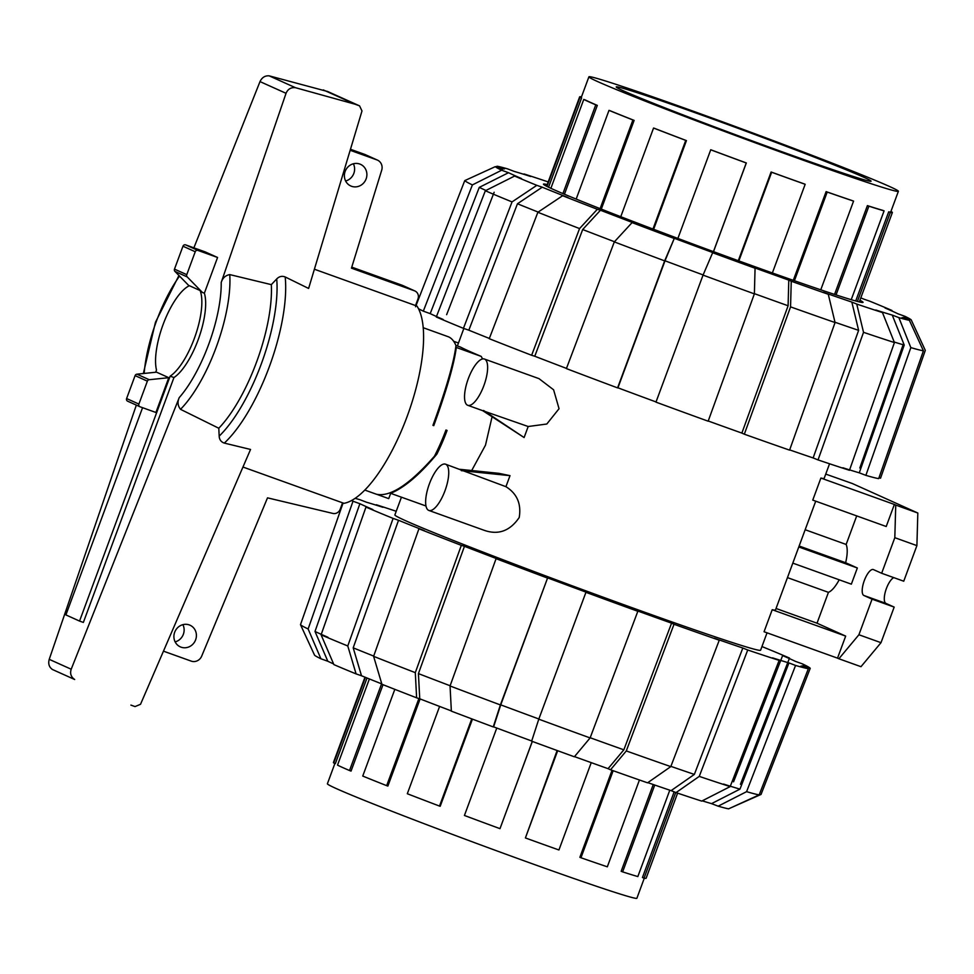 <?xml version="1.0" encoding="UTF-8"?>
<svg xmlns="http://www.w3.org/2000/svg" width="974" height="974" viewBox="0 0 974 974"><rect width="100%" height="100%" fill="white"/><g stroke="black" fill="none" stroke-linecap="round" stroke-linejoin="round"><path stroke-width="1.46" d="M786.627 153.417A135.873 3.458 -159.7 0 1 616.213 86.917A135.873 3.458 -159.7 0 1 744.842 130.82A135.873 3.458 -159.7 0 1 871.085 181.201A135.873 3.458 -159.7 0 1 786.627 153.417M401.41 497.251L394.872 514.929A194.97 4.955 20.3 0 0 405.586 520.713A194.97 4.955 20.3 0 0 608.19 599.034A194.97 4.955 20.3 0 0 760.597 650.218L767.037 632.82M455.893 345.417L460.495 347.073A194.97 4.955 20.3 0 0 468.421 350.859A194.97 4.955 20.3 0 0 481.241 356.411L482.568 358.931M492.053 416.896L485.49 445.167L471.696 470.539M426.003 506.005L389.88 493.051M839.186 579.798A26.955 9.326 109.8 0 1 828.436 592.35L817.016 623.202L845.676 636.107L837.518 658.144L764.054 631.749L772.212 609.712A194.97 4.955 20.3 0 0 775.487 609.967L815.725 501.172M820.899 478.064L894.376 504.459L886.218 526.508L812.754 500.112L820.899 478.064A194.97 4.955 20.3 0 0 824.174 478.331L829.556 463.782M459.801 469.31L498.846 473.327L510.011 475.653L505.932 486.683C517.036 493.635 521.467 503.899 519.215 517.498C509.926 531.147 498.079 535.359 483.701 530.136L428.877 510.449A24.581 8.51 -70.2 0 0 445.191 490.19A24.581 8.51 -70.2 0 0 445.495 464.172A24.581 8.51 -70.2 0 0 429.291 484.127A24.581 8.51 -70.2 0 0 428.657 510.364A24.581 8.51 -70.2 0 0 428.877 510.449M484.395 359.029A24.581 8.51 -70.2 0 0 468.19 378.971A24.581 8.51 -70.2 0 0 467.557 405.221A24.581 8.51 -70.2 0 0 467.776 405.306A24.581 8.51 -70.2 0 0 484.09 385.034A24.581 8.51 -70.2 0 0 484.395 359.029L538.999 378.642L553.597 389.795L559.052 408.703L546.804 424.019L528.188 426.515L524.109 437.545L482.751 410.687M483.92 411.089L528.188 426.515M505.932 486.683L445.495 464.172M860.797 297.886A214.17 5.442 -159.7 0 1 864.267 299.298L869.685 301.161A221.938 5.637 -159.7 0 1 891.904 310.438L885.013 307.967A214.17 5.442 -159.7 0 1 897.979 313.811L904.858 316.282A221.938 5.637 -159.7 0 1 911.214 319.862L925.3 350.384L880.545 478.197L879.023 477.637M489.35 338.441A240.261 6.1 -159.7 0 1 468.835 330.186L463.429 328.335L512.044 201.91L536.82 185.34A221.938 5.637 -159.7 0 1 514.601 176.063L521.492 178.534A214.17 5.442 -159.7 0 1 508.525 172.702L479.269 187.385A237.9 6.039 -159.7 0 0 485.929 190.454M443.158 319.46A240.261 6.1 -159.7 0 1 430.191 313.628L479.269 187.385M859.92 300.26A170.389 4.334 -159.7 0 1 863.049 302.366A170.389 4.334 -159.7 0 1 701.755 247.311A170.389 4.334 -159.7 0 1 543.455 184.147A170.389 4.334 -159.7 0 1 547.205 184.573M327.97 637.288A237.9 6.039 20.3 0 1 315.004 631.456L327.812 661.249A214.17 5.442 20.3 0 0 333.595 663.939M531.707 740.995A214.17 5.442 20.3 0 1 493.611 726.86L500.746 704.859L547.619 577.886A240.261 6.1 20.3 0 0 586.007 592.131L538.78 719.177L531.646 741.177A221.938 5.637 20.3 0 0 574.356 756.786L590.11 737.927L637.836 611.282L635.377 610.162A240.261 6.1 20.3 0 0 671.561 623.165L674.02 624.273L626.294 750.93L610.54 769.777A221.938 5.637 20.3 0 0 647.564 782.828L670.794 766.611L719.262 640.222L714.356 638.25A240.261 6.1 20.3 0 0 742.821 648.027L747.74 649.999L699.259 776.388L676.029 792.605A221.938 5.637 20.3 0 0 701.73 801.103L730.159 786.602L779.151 660.384L772.54 657.852A240.261 6.1 20.3 0 0 788.952 662.917L795.563 665.449L746.583 791.667A245.667 6.246 20.3 0 0 759.172 794.869L808.359 668.7L801.066 665.985A240.261 6.1 20.3 0 0 803.075 665.924A240.261 6.1 20.3 0 0 802.929 665.571L810.234 668.286A248.029 6.307 20.3 0 0 802.466 663.903L795.588 661.431A240.261 6.1 20.3 0 0 782.621 655.599L733.556 781.83M315.004 631.456L359.881 503.704A240.261 6.1 20.3 0 0 372.847 509.548L365.968 507.077L321.091 634.817L333.887 664.609A221.938 5.637 20.3 0 0 356.094 673.898L347.779 645.969L393.106 518.412L398.524 520.274A240.261 6.1 20.3 0 0 424.347 530.635L418.93 528.785L373.602 656.342L381.918 684.259A221.938 5.637 20.3 0 0 416.616 697.822L415.301 672.644L461.323 545.355L464.452 546.317A240.261 6.1 20.3 0 0 499.199 559.636L496.083 558.674L450.049 685.964L451.364 711.154A221.938 5.637 20.3 0 0 493.258 726.933L500.392 704.933L547.619 577.886M345.624 181.006A11.858 11.128 114.2 0 0 353.379 163.79M359.759 164.034A11.858 11.128 -65.8 0 1 360.514 164.338A11.858 11.128 -65.8 0 1 365.786 179.727A11.858 11.128 -65.8 0 1 350.774 185.973A11.858 11.128 -65.8 0 1 345.32 170.986A11.858 11.128 -65.8 0 1 359.759 164.034M175.137 641.89A11.858 11.128 114.2 0 0 182.893 624.663M189.273 624.918A11.858 11.128 -65.8 0 1 190.027 625.223A11.858 11.128 -65.8 0 1 195.299 640.612A11.858 11.128 -65.8 0 1 180.287 646.858A11.858 11.128 -65.8 0 1 174.833 631.87A11.858 11.128 -65.8 0 1 189.273 624.918M455.808 347.109L456.319 347.45C454.054 364.446 446.542 390.513 433.759 425.65L432.931 425.358C446.336 388.48 454.006 361.89 455.954 345.575A86.272 29.853 109.8 0 0 448.576 336.858L423.179 327.702M390.659 493.392L388.723 498.627L377.267 494.512M364.848 490.08L376.475 494.256C390.233 497.154 409.543 484.504 434.404 456.282A86.272 29.853 109.8 0 0 445.946 430.021L447.078 430.435A86.272 29.853 109.8 0 1 436.851 454.14C419.794 474.606 404.38 487.682 390.586 493.355M155.913 412.477L140.049 406.779A2.155 2.021 -65.8 0 1 138.892 404.076L147.366 381.151A2.155 2.021 -65.8 0 1 149.217 379.714L168.782 377.693L155.913 412.477M204.37 293.174L202.458 292.492L187.227 276.933A2.155 2.021 -65.8 0 1 186.764 274.656L195.238 251.742A2.155 2.021 -65.8 0 1 197.892 250.403L217.567 257.477L204.37 293.174A49.297 17.057 -70.2 0 1 198.513 338.806A49.297 17.057 -70.2 0 1 173.956 377.535L83.362 622.435L79.551 621.071L170.146 376.159A49.297 17.057 -70.2 0 0 195.141 336.2A49.297 17.057 -70.2 0 0 200.12 290.544L189.382 285.711A49.297 17.057 -70.2 0 0 163.997 322.175A49.297 17.057 -70.2 0 0 156.497 370.023L155.682 372.251M327.727 91.544L269.116 75.826C265.001 75.558 261.957 77.482 259.997 81.597L193.875 247.846M136.336 405.111L49.224 659.337C48.03 663.732 49.102 667.129 52.438 669.503L74.681 679.511C70.992 676.979 69.836 673.558 71.199 669.223L179.228 397.623C177.317 401.958 177.743 405.854 180.519 409.323L218.797 428.243L219.174 436.121C219.369 439.664 221.086 441.989 224.324 443.097L250.549 449.452L140.524 704.287L135.045 706.588L130.906 705.091M221.208 282.509L286.039 93.309C287.817 89.121 290.946 87.246 295.402 87.672L354.986 104.194L359.576 105.874L361.987 110.975L308.612 288.45L285.187 276.957C282.01 275.739 279.185 276.409 276.713 278.954L271.32 284.639L229.754 274.595C225.432 275.399 222.583 278.028 221.208 282.509A82.449 28.526 -70.2 0 1 179.228 397.623M189.09 285.857L174.955 271.405A2.155 2.021 114.2 0 1 174.48 269.128L182.966 246.215A2.155 2.021 114.2 0 1 185.608 244.876L205.295 251.937L217.567 257.477M242.952 467.033L343.968 503.327A107.834 37.316 -70.2 0 0 407.059 416.677A107.834 37.316 -70.2 0 0 416.933 306.067L314.395 269.226M202.458 292.492L200.12 290.544M174.955 271.405L187.227 276.933M149.217 379.714L136.932 374.186L156.51 372.165L168.782 377.693M136.932 374.186A2.155 2.021 114.2 0 0 135.094 375.623L126.608 398.549A2.155 2.021 114.2 0 0 127.764 401.251L139.781 406.657M295.402 87.672L269.116 75.826M354.986 104.194L323.331 89.937M74.681 679.511L52.438 669.503M180.519 409.323A90.521 31.326 -70.2 0 0 229.754 274.595M218.797 428.243A97.79 33.834 -70.2 0 0 271.32 284.639M350.165 150.288L376.914 159.894A8.632 8.096 -65.8 0 1 377.462 160.113L365.189 154.586A8.632 8.096 114.2 0 0 364.629 154.367L350.47 149.278M377.462 160.113A8.632 8.096 -65.8 0 1 381.845 169.72L351.456 268.154L414.51 290.812A6.465 6.063 -65.8 0 1 414.924 290.983L402.639 285.443A6.465 6.063 114.2 0 0 402.238 285.285L351.76 267.144M342.556 502.827L340.194 509.232A6.465 6.063 -65.8 0 1 333.254 513.517L267.509 497.848L201.545 656.476A8.632 8.096 -65.8 0 1 191.233 661.127L163.462 651.156M415.533 305.556L417.98 298.933A6.465 6.063 -65.8 0 0 414.924 290.983M142.569 407.68L65.903 614.923L79.551 621.071M170.146 376.159L173.956 377.535M433.759 425.65L433.004 425.151M644.301 878.183L636.886 898.247A164.996 4.188 -159.7 0 1 534.336 864.498A164.996 4.188 -159.7 0 1 327.398 783.753L334.91 763.433M557.116 750.516L525.412 837.944A166.712 4.237 -159.7 0 0 558.93 849.985L591.23 762.654M532.328 741.433L499.991 828.655A166.712 4.237 -159.7 0 1 464.428 815.469L496.777 728.041M472.439 719.129L440.199 806.289L439.505 806.07A166.712 4.237 -159.7 0 1 407.315 793.737L439.603 706.43M420.111 698.93L387.871 786.067L386.666 785.653A166.712 4.237 -159.7 0 1 362.742 776.059L394.823 689.349M383.013 684.698L351.054 771.079L349.52 770.531A166.712 4.237 -159.7 0 1 337.515 765.126L369.389 678.951M367.028 678.001L335.36 763.592L333.741 762.995A166.712 4.237 -159.7 0 1 333.412 762.532L364.982 677.174M674.142 791.85L642.45 877.537L644.07 878.146L675.749 792.495M653.25 784.533L621.156 871.304L622.63 871.864L654.747 785.044M612.049 770.324L579.871 857.315L580.967 857.753L613.157 770.714M471.757 718.873L439.505 806.07M418.893 698.528L386.666 785.653M381.589 683.845L349.52 770.531M365.42 677.344L333.741 762.995M557.676 750.723L525.412 837.944M639.443 779.991L607.326 866.811A166.712 4.237 -159.7 0 1 580.967 857.753M669.795 790.182L637.836 876.563A166.712 4.237 -159.7 0 1 622.63 871.864M677.6 793.14L646.127 878.219A166.712 4.237 -159.7 0 1 644.07 878.146M532.267 741.409L499.991 828.655M691.455 110.561A164.996 4.188 20.3 0 0 588.905 76.812A164.996 4.188 20.3 0 0 742.188 137.991A164.996 4.188 20.3 0 0 898.393 191.294A164.996 4.188 20.3 0 0 691.455 110.561M588.905 76.812L581.271 97.437A164.996 4.188 20.3 0 0 581.612 97.911L548.569 187.239M550.882 188.323L583.767 99.433L585.301 99.981A164.996 4.188 20.3 0 0 597.306 105.387L564.445 194.228M576.17 199.073L608.994 110.366L610.199 110.78A164.996 4.188 20.3 0 0 634.123 120.386L601.299 209.118M620.755 216.715L653.554 128.044L654.248 128.251A164.996 4.188 20.3 0 0 686.439 140.597L653.627 229.304M677.88 238.435L710.752 149.752A164.996 4.188 20.3 0 0 746.315 162.95L713.504 251.645M738.292 260.715L771.104 172.008A164.996 4.188 20.3 0 0 804.621 184.049L805.169 184.293A166.712 4.237 20.3 0 1 771.651 172.252L738.864 260.91M793.286 280.354L826.11 191.622A164.996 4.188 20.3 0 0 852.481 200.681L853.577 201.119L820.765 289.814M834.548 294.416L867.408 205.611A164.996 4.188 20.3 0 0 882.614 210.299L884.088 210.871L851.227 299.7M855.72 300.99L888.69 211.845A164.996 4.188 20.3 0 0 890.76 211.93L898.393 191.294M581.478 96.876A166.712 4.237 20.3 0 0 579.652 96.84A166.712 4.237 20.3 0 0 579.98 97.303L581.612 97.911M546.998 186.46L579.98 97.303M583.767 99.433A166.712 4.237 20.3 0 0 595.771 104.839L597.306 105.387M562.935 193.595L595.771 104.839M608.994 110.366A166.712 4.237 20.3 0 0 632.917 119.972L634.123 120.386M600.106 208.655L632.917 119.972M653.554 128.044A166.712 4.237 20.3 0 0 685.745 140.378L686.439 140.597M652.957 229.036L685.745 140.378M710.679 149.777A166.712 4.237 20.3 0 0 746.242 162.975L746.315 162.95M713.443 251.633L746.242 162.975M857.4 301.453L890.321 212.454A166.712 4.237 20.3 0 0 892.379 212.527A166.712 4.237 20.3 0 0 892.05 212.064L890.869 211.626M888.69 211.845L890.321 212.454M836.057 294.915L868.881 206.171A166.712 4.237 20.3 0 0 884.088 210.871M867.408 205.611L868.881 206.171M794.407 280.743L827.206 192.061A166.712 4.237 20.3 0 0 853.577 201.119M826.11 191.622L827.206 192.061M772.37 272.964L805.169 184.293M396.223 511.277A248.029 6.307 20.3 0 0 376.329 504.763L382.928 507.296A240.261 6.1 20.3 0 0 366.516 502.231L359.905 499.699A248.029 6.307 20.3 0 0 355.157 498.347M381.82 683.931A214.17 5.442 20.3 0 1 361.512 675.761L353.197 647.832L398.524 520.274M353.197 647.832A237.9 6.039 20.3 0 0 373.699 656.086M451.352 710.923A214.17 5.442 20.3 0 1 419.745 698.796L418.418 673.606L464.452 546.317M418.418 673.606A237.9 6.039 20.3 0 0 450.122 685.757M500.746 704.859A237.9 6.039 20.3 0 0 538.853 718.995M671.561 623.165L623.835 749.822L608.068 768.669A214.17 5.442 20.3 0 1 574.49 756.615M590.183 737.744A237.9 6.039 20.3 0 0 623.835 749.822M723.548 784.07A237.9 6.039 20.3 0 0 739.972 789.135L711.544 803.635A214.17 5.442 20.3 0 1 702.266 800.835M788.952 662.917L739.972 789.135M670.891 766.368A237.9 6.039 20.3 0 0 694.352 774.415L671.11 790.632A214.17 5.442 20.3 0 1 647.82 782.646M742.821 648.027L694.352 774.415M343.079 503.01L300.491 624.675L314.565 655.198A221.938 5.637 20.3 0 0 320.921 658.777L308.125 628.973L353.002 501.233L359.881 503.704M300.491 624.675A245.667 6.246 20.3 0 0 308.125 628.973M351.565 500.539A248.029 6.307 20.3 0 0 353.002 501.233M327.812 661.249L320.921 658.777M321.091 634.817A245.667 6.246 20.3 0 0 347.779 645.969M365.968 507.077A248.029 6.307 20.3 0 0 393.106 518.412M361.512 675.761L356.094 673.898M373.602 656.342A245.667 6.246 20.3 0 0 415.301 672.644M418.93 528.785A248.029 6.307 20.3 0 0 461.323 545.355M419.745 698.796L416.616 697.822M450.049 685.964A245.667 6.246 20.3 0 0 500.392 704.933M496.083 558.674A248.029 6.307 20.3 0 0 547.266 577.972M538.78 719.177A245.667 6.246 20.3 0 0 590.11 737.927M585.654 592.216A248.029 6.307 20.3 0 0 637.836 611.282M674.02 624.273A248.029 6.307 20.3 0 0 719.262 640.222M626.294 750.93A245.667 6.246 20.3 0 0 670.794 766.611M610.54 769.777L608.068 768.669M746.583 791.667L718.155 806.168L711.544 803.635M795.563 665.449A248.029 6.307 20.3 0 0 808.359 668.7M718.155 806.168A221.938 5.637 20.3 0 0 728.625 808.834L759.172 794.869M782.621 655.599L789.512 658.071L740.435 784.301M789.512 658.071A248.029 6.307 20.3 0 0 762.362 646.724L761.936 646.578M810.234 668.286L761.035 794.443L729.964 808.213M676.029 792.605L671.11 790.632M747.74 649.999A248.029 6.307 20.3 0 0 779.151 660.384M699.259 776.388A245.667 6.246 20.3 0 0 730.159 786.602M656.038 401.945A240.261 6.1 -159.7 0 1 617.93 387.81L665.011 260.788L674.325 238.301A214.17 5.442 -159.7 0 0 712.725 252.546L703.045 275.118L655.965 402.128A248.029 6.307 -159.7 0 0 708.159 421.194L754.375 293.868L755.069 268.227L752.61 267.12A214.17 5.442 -159.7 0 0 788.782 280.122L788.1 305.763L741.871 433.089A240.261 6.1 -159.7 0 1 708.22 420.999M703.131 274.936A237.9 6.039 -159.7 0 1 665.011 260.788M566.466 368.403A240.261 6.1 -159.7 0 1 534.763 356.241L582.683 229.535L600.459 210.238A214.17 5.442 -159.7 0 0 635.206 223.557L632.089 222.596L614.314 241.893L566.393 368.598A248.029 6.307 -159.7 0 0 617.577 387.883L664.658 260.874L674.325 238.301M614.472 241.735A237.9 6.039 -159.7 0 1 582.683 229.535M788.1 305.763A237.9 6.039 -159.7 0 1 754.387 293.649M468.835 330.186L517.462 203.761L542.238 187.203A214.17 5.442 -159.7 0 0 568.061 197.576L562.643 195.713L537.867 212.271L489.252 338.696A248.029 6.307 -159.7 0 0 531.634 355.279L579.567 228.573L597.33 209.276L600.459 210.238M538.147 212.088A237.9 6.039 -159.7 0 1 517.462 203.761M835.059 322.54A245.667 6.246 -159.7 0 1 790.559 306.871L744.331 434.197A248.029 6.307 -159.7 0 0 789.585 450.134L835.059 322.54L828.277 294.282L823.371 292.297A214.17 5.442 -159.7 0 0 851.836 302.074L858.618 330.356L813.132 457.938A240.261 6.1 -159.7 0 1 789.671 449.903M858.618 330.356A237.9 6.039 -159.7 0 1 834.986 322.248M851.836 302.074L856.743 304.058L863.524 332.317L818.05 459.911A248.029 6.307 -159.7 0 0 849.462 470.296L894.424 342.544L882.456 312.557L875.845 310.012A214.17 5.442 -159.7 0 0 892.257 315.089L904.237 345.076L859.275 472.828A240.261 6.1 -159.7 0 1 842.851 467.764M904.237 345.076A237.9 6.039 -159.7 0 1 894.217 342.032M430.191 313.628L423.313 311.156L472.39 184.914L501.647 170.231A221.938 5.637 -159.7 0 1 495.291 166.651L502.596 169.354A214.17 5.442 -159.7 0 1 502.499 168.843A214.17 5.442 -159.7 0 1 504.471 168.94L497.154 166.225A221.938 5.637 -159.7 0 1 507.637 168.892L514.248 171.424A214.17 5.442 -159.7 0 1 530.672 176.489L524.049 173.956A221.938 5.637 -159.7 0 1 548.179 181.919M911.214 319.862L903.909 317.147A214.17 5.442 -159.7 0 1 904.103 317.402A214.17 5.442 -159.7 0 1 902.046 317.573L909.351 320.276A221.938 5.637 -159.7 0 1 898.868 317.621L910.836 347.608L865.874 475.361L859.275 472.828M754.375 293.868A245.667 6.246 -159.7 0 1 703.045 275.118M755.069 268.227A221.938 5.637 -159.7 0 1 712.359 252.631M664.658 260.874A245.667 6.246 -159.7 0 1 614.314 241.893M673.971 238.387A221.938 5.637 -159.7 0 1 632.089 222.596M534.763 356.241L531.634 355.279M579.567 228.573A245.667 6.246 -159.7 0 1 537.867 212.271M597.33 209.276A221.938 5.637 -159.7 0 1 562.643 195.713M536.82 185.34L542.238 187.203M514.601 176.063L485.344 190.758L436.279 316.988A248.029 6.307 -159.7 0 0 463.429 328.335M512.044 201.91A245.667 6.246 -159.7 0 1 485.344 190.758M501.647 170.231L508.525 172.702M495.291 166.651L464.756 180.616L415.557 306.773M472.39 184.914A245.667 6.246 -159.7 0 1 464.756 180.616M423.313 311.156A248.029 6.307 -159.7 0 1 418.491 308.721M495.815 166.846L497.154 166.225M446.64 314.675L494.147 192.255M865.874 475.361A248.029 6.307 -159.7 0 0 878.682 478.611L923.425 350.798L909.351 320.276M923.425 350.798A245.667 6.246 -159.7 0 1 910.836 347.608M892.257 315.089L898.868 317.621M744.331 434.197L741.871 433.089M788.782 280.122L791.253 281.23L790.559 306.871M828.277 294.282A221.938 5.637 -159.7 0 1 791.253 281.23M818.05 459.911L813.132 457.938M894.424 342.544A245.667 6.246 -159.7 0 1 863.524 332.317M882.456 312.557A221.938 5.637 -159.7 0 1 856.743 304.058M903.58 343.432L859.823 467.983M891.904 310.438L892.196 311.12M825.745 474.094L852.323 483.518L917.825 513.018L895.739 505.08L894.814 537.685L881.653 573.272L873.459 569.595A13.806 4.773 -70.2 0 0 873.337 569.547A13.806 4.773 -70.2 0 0 864.242 580.748A13.806 4.773 -70.2 0 0 863.889 595.479L872.071 599.156L858.91 634.756L838.882 658.765L837.518 658.144M894.376 504.459L895.739 505.08M805.169 529.734L846.15 544.454A26.955 9.326 109.8 0 1 845.627 562.716L799.143 546.012M856.706 515.903L846.15 544.454M798.79 546.962L857.339 567.988L851.349 584.169L792.812 563.13M845.627 562.716L857.339 567.988M828.436 592.35L787.455 577.619M817.016 623.202L776.034 608.482M772.212 609.712L845.676 636.107M917.825 513.018L916.899 545.623L894.814 537.685M916.899 545.623L903.738 581.21L881.653 573.272M893.779 577.631A13.806 4.773 -70.2 0 0 885.634 590.78A13.806 4.773 -70.2 0 0 885.975 603.405L894.169 607.094L872.071 599.156M894.169 607.094L880.995 642.682L858.91 634.756M880.995 642.682L860.979 666.691L838.882 658.765M435.755 453.641L436.851 454.14M481.241 356.411L456.319 347.45M524.109 437.545L483.567 410.48M461.311 470.649L510.011 475.653M179.533 276.092A82.449 28.526 -70.2 0 0 144.164 373.432M71.199 669.223L49.224 659.337M286.039 93.309L259.997 81.597M185.608 244.876L197.892 250.403M182.966 246.215L195.238 251.742M174.48 269.128L186.764 274.656M138.892 404.076L126.608 398.549M147.366 381.151L135.094 375.623M359.284 105.752L327.215 91.325M224.324 443.097A107.834 37.316 -70.2 0 0 285.187 276.957M219.174 436.121A103.524 35.819 -70.2 0 0 276.713 278.954M376.914 159.894L364.629 154.367M414.51 290.812L402.238 285.285M885.975 603.405L863.889 595.479M463.843 328.482L457.378 345.953M484.102 411.174L467.776 405.306M458.474 343.006L453.665 341.277M139.915 406.73L127.631 401.191M359.576 105.874L327.483 91.422M178.948 275.484L155.45 322.284L143.348 373.517M546.584 186.253L579.652 96.84M859.311 301.928L892.379 212.527M802.795 666.63L803.075 665.924M904.103 317.402L904.627 318.522"/></g></svg>
